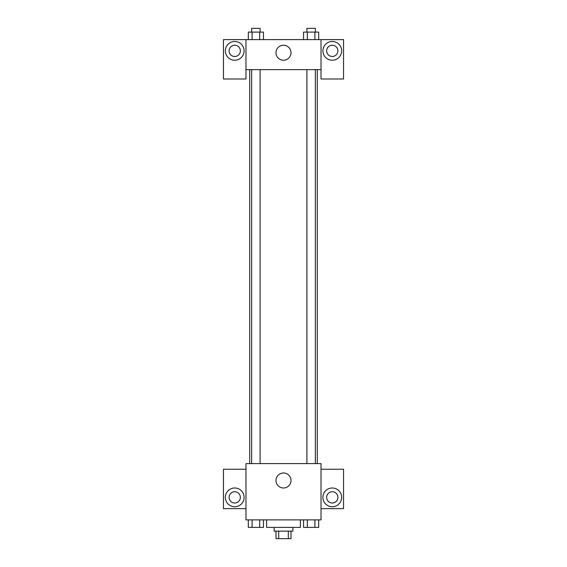 <?xml version="1.0" encoding="UTF-8"?>
<svg xmlns="http://www.w3.org/2000/svg" width="567" height="567" viewBox="0 0 567 567"><rect width="100%" height="100%" fill="white"/><g stroke="black" fill="none" stroke-linecap="round" stroke-linejoin="round"><path stroke-width="0.85" d="M288.312 531.144L288.312 538.65L275.994 538.65L275.994 531.144M288.312 538.65L291.006 538.65L291.006 531.144M292.884 527.395L292.884 531.144L274.116 531.144L274.116 527.395M278.688 531.144L278.688 538.65M266.618 519.889L266.618 527.395L300.382 527.395L300.382 519.889M321.021 519.889L245.979 519.889L245.979 463.608L321.021 463.608L321.021 519.889M234.724 506.756A9.384 9.384 0 0 1 226.594 492.688A9.384 9.384 0 0 1 242.846 492.688A9.384 9.384 0 0 1 234.724 506.756M245.979 508.634L223.462 508.634L223.462 469.235L245.979 469.235M229.096 497.372A5.627 5.627 0 0 1 234.724 491.745A5.627 5.627 0 0 1 240.351 497.372A5.627 5.627 0 0 1 234.724 503.007A5.627 5.627 0 0 1 229.096 497.372M283.5 487.996A7.506 7.506 0 0 1 277.001 476.741A7.506 7.506 0 0 1 289.999 476.741A7.506 7.506 0 0 1 283.5 487.996M332.276 506.756A9.384 9.384 0 0 1 324.154 492.688A9.384 9.384 0 0 1 340.406 492.688A9.384 9.384 0 0 1 332.276 506.756M321.021 508.634L343.538 508.634L343.538 469.235L321.021 469.235M326.649 497.372A5.627 5.627 0 0 1 332.276 491.745A5.627 5.627 0 0 1 337.904 497.372A5.627 5.627 0 0 1 332.276 503.007A5.627 5.627 0 0 1 326.649 497.372M317.272 69.628L317.272 463.608M306.896 463.608L306.896 69.628M260.104 69.628L260.104 463.608M321.021 69.628L321.021 79.004L343.538 79.004L343.538 39.605L321.021 39.605L321.021 69.628L245.979 69.628L245.979 79.004L223.462 79.004L223.462 39.605L245.979 39.605L245.979 69.628M240.351 50.86A5.627 5.627 0 0 1 234.724 56.494A5.627 5.627 0 0 1 229.096 50.86A5.627 5.627 0 0 1 234.724 45.232A5.627 5.627 0 0 1 240.351 50.86M234.724 60.244A9.384 9.384 0 0 1 226.594 46.175A9.384 9.384 0 0 1 242.846 46.175A9.384 9.384 0 0 1 234.724 60.244M337.904 50.86A5.627 5.627 0 0 1 329.462 55.736A5.627 5.627 0 0 1 329.462 45.991A5.627 5.627 0 0 1 337.904 50.86M332.276 60.244A9.384 9.384 0 0 1 324.154 46.175A9.384 9.384 0 0 1 340.406 46.175A9.384 9.384 0 0 1 332.276 60.244M321.021 39.605L245.979 39.605M275.994 52.738A7.506 7.506 0 0 1 287.249 46.239A7.506 7.506 0 0 1 287.249 59.237A7.506 7.506 0 0 1 275.994 52.738M318.697 39.605L318.697 32.099L303.536 32.099L303.536 39.605M314.905 32.099L314.905 39.605M307.328 32.099L307.328 39.605M306.896 32.099L306.896 28.35L315.337 28.35L315.337 32.099M263.464 39.605L263.464 32.099L248.303 32.099L248.303 39.605M259.672 32.099L259.672 39.605M252.095 32.099L252.095 39.605M251.663 32.099L251.663 28.35L260.104 28.35L260.104 32.099M318.697 519.889L318.697 527.395L303.536 527.395L303.536 519.889M314.905 519.889L314.905 527.395M307.328 519.889L307.328 527.395M315.337 527.395L306.896 527.395M263.464 519.889L263.464 527.395L248.303 527.395L248.303 519.889M259.672 519.889L259.672 527.395M252.095 519.889L252.095 527.395M260.104 527.395L251.663 527.395M249.728 69.628L249.728 463.608M315.337 463.608L315.337 69.628M251.663 69.628L251.663 463.608"/></g></svg>
